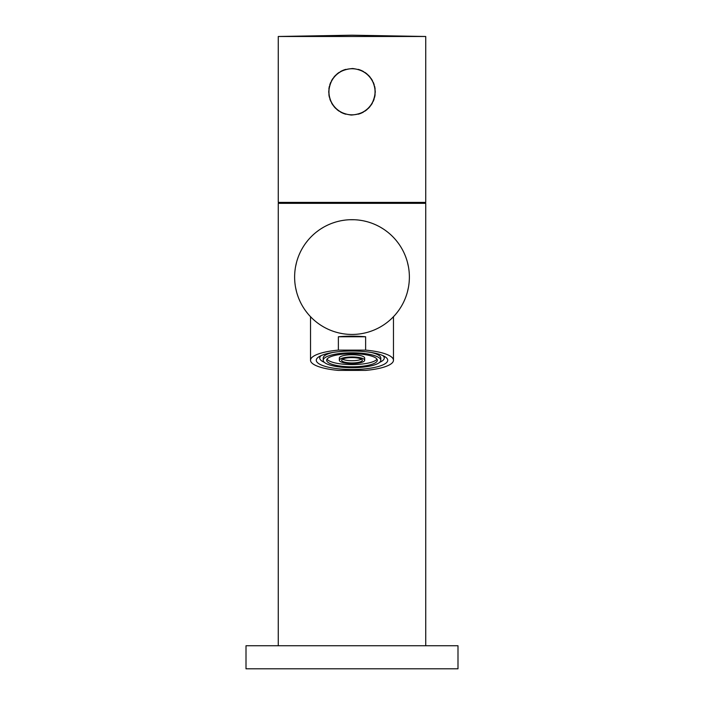 <?xml version="1.0" encoding="UTF-8"?>
<svg xmlns="http://www.w3.org/2000/svg" width="704" height="704" viewBox="0 0 704 704"><rect width="100%" height="100%" fill="white"/><g stroke="black" fill="none" stroke-linecap="round" stroke-linejoin="round"><path stroke-width="1.06" d="M278.265 645.753L278.265 203.324L425.735 203.324L425.735 645.753M246.004 645.753L457.996 645.753L457.996 668.8L246.004 668.8L246.004 645.753M409.341 275.018L409.235 272.967M409.05 270.899L408.778 268.796M408.426 266.658L407.422 262.222M406.754 259.917L405.953 257.541M405.011 255.112L403.92 252.63M397.927 242.669L396.079 240.328M387.675 232.126L385.405 230.41M383.099 228.844L380.758 227.41M378.4 226.116L376.147 225.007M376.024 224.954L373.63 223.916M371.237 223.001L368.834 222.209M366.432 221.531L364.03 220.959M361.627 220.493L359.225 220.141M357.878 219.982L356.814 219.886M354.411 219.736L349.589 219.736M347.186 219.886L346.254 219.974M344.775 220.141L342.373 220.493M339.97 220.959L337.568 221.531M335.166 222.209L332.763 223.001M330.37 223.916L327.976 224.954M327.853 225.016L325.6 226.116M323.242 227.41L320.901 228.844M318.595 230.41L316.325 232.126M314.098 233.983L313.342 234.661M307.921 240.328L306.073 242.669M304.348 245.106L303.97 245.67M300.08 252.639L298.989 255.112M298.047 257.541L297.246 259.917M296.578 262.222L295.574 266.658M295.222 268.796L294.95 270.899M294.765 272.967L294.659 275.018M294.659 279.101L294.765 281.151M294.95 283.228L295.222 285.322M295.574 287.461L296.578 291.896M297.246 294.21L298.047 296.578M298.989 299.006L300.08 301.488M306.073 311.45L307.921 313.799M396.079 313.799L397.927 311.45M399.652 309.021L400.03 308.449M403.92 301.488L405.011 299.006M405.953 296.578L406.754 294.21M407.422 291.896L408.426 287.461M408.778 285.322L409.05 283.228M409.235 281.151L409.341 279.101M394.627 203.324L394.627 202.4M309.373 203.324L309.373 202.4M425.735 36.485L425.735 202.4L278.265 202.4L278.265 36.485L352 35.2L425.735 36.485L278.265 36.485M375.276 91.793C373.982 78.03 366.458 70.277 352.704 68.526C338.237 69.608 330.238 77.361 328.724 91.793C330.018 105.556 337.542 113.309 351.296 115.051C365.763 113.978 373.762 106.225 375.276 91.793M328.891 94.591A23.276 23.276 0 0 0 329.102 95.982M329.12 96.052A23.276 23.276 0 0 0 329.402 97.363M329.789 98.736A23.276 23.276 0 0 0 330.255 100.082M330.308 100.223A23.276 23.276 0 0 0 330.801 101.402M331.443 102.696A23.276 23.276 0 0 0 332.156 103.954M332.235 104.086A23.276 23.276 0 0 0 332.957 105.169M333.828 106.339A23.276 23.276 0 0 0 335.799 108.504M336.882 109.49A23.276 23.276 0 0 0 337.902 110.308M338.017 110.396A23.276 23.276 0 0 0 339.214 111.232M340.446 111.998A23.276 23.276 0 0 0 341.616 112.622M341.722 112.675A23.276 23.276 0 0 0 345.743 114.206M358.257 114.206A23.276 23.276 0 0 0 362.278 112.675M362.384 112.622A23.276 23.276 0 0 0 363.554 111.998M364.786 111.232A23.276 23.276 0 0 0 365.983 110.396M366.098 110.308A23.276 23.276 0 0 0 367.118 109.49M368.201 108.504A23.276 23.276 0 0 0 370.172 106.339M371.043 105.169A23.276 23.276 0 0 0 371.765 104.086M371.844 103.954A23.276 23.276 0 0 0 372.557 102.696M373.199 101.402A23.276 23.276 0 0 0 373.692 100.223M373.745 100.082A23.276 23.276 0 0 0 374.211 98.736M374.598 97.363A23.276 23.276 0 0 0 374.88 96.052M374.898 95.982A23.276 23.276 0 0 0 375.109 94.591M328.891 88.994A23.276 23.276 0 0 1 329.102 87.604M329.12 87.525A23.276 23.276 0 0 1 329.402 86.222M329.789 84.85A23.276 23.276 0 0 1 330.255 83.503M330.308 83.362A23.276 23.276 0 0 1 330.801 82.183M331.443 80.89A23.276 23.276 0 0 1 332.156 79.631M332.235 79.499A23.276 23.276 0 0 1 332.957 78.417M333.828 77.246A23.276 23.276 0 0 1 335.799 75.082M336.882 74.096A23.276 23.276 0 0 1 337.902 73.269M338.017 73.181A23.276 23.276 0 0 1 339.214 72.345M340.446 71.588A23.276 23.276 0 0 1 341.616 70.963M341.722 70.91A23.276 23.276 0 0 1 345.743 69.37M358.257 69.37A23.276 23.276 0 0 1 362.278 70.91M362.384 70.963A23.276 23.276 0 0 1 363.554 71.588M364.786 72.345A23.276 23.276 0 0 1 365.983 73.181M366.098 73.269A23.276 23.276 0 0 1 367.118 74.096M368.201 75.082A23.276 23.276 0 0 1 370.172 77.246M371.043 78.417A23.276 23.276 0 0 1 371.765 79.499M371.844 79.631A23.276 23.276 0 0 1 372.557 80.89M373.199 82.183A23.276 23.276 0 0 1 373.692 83.362M373.745 83.503A23.276 23.276 0 0 1 374.211 84.85M374.598 86.222A23.276 23.276 0 0 1 374.88 87.525M374.898 87.604A23.276 23.276 0 0 1 375.109 88.994M328.953 91.793A23.047 23.047 0 0 0 352 114.831A23.047 23.047 0 0 0 375.047 91.793A23.047 23.047 0 0 0 352 68.746A23.047 23.047 0 0 0 328.953 91.793M352 219.683A57.376 57.376 0 0 1 409.376 277.059A57.376 57.376 0 0 1 352 334.444A57.376 57.376 0 0 1 294.624 277.059A57.376 57.376 0 0 1 352 219.683M353.654 334.418L355.309 334.347M356.963 334.224L358.626 334.057M360.29 333.837L361.97 333.564M363.651 333.247L365.341 332.869M368.746 331.945L370.454 331.39M375.602 329.358L377.3 328.566M380.635 326.788L382.246 325.82M390.183 319.889L390.79 319.343M391.09 319.062L391.873 318.322M391.943 318.252L394.398 315.718L393.474 316.712L393.474 360.263A41.474 10.736 180 0 0 365.631 350.117L365.631 336.767A41.474 10.736 180 0 0 352 336.169A41.474 10.736 180 0 0 338.369 336.767L338.369 350.117L365.631 350.117M309.716 315.85L311.854 318.05M311.907 318.102L312.638 318.815M313.509 319.616L314.503 320.496M316.334 322.001L316.897 322.45M318.261 323.47L319.713 324.491M321.253 325.503L322.837 326.471M323.47 326.841L324.421 327.378M326.031 328.231L327.668 329.023M329.314 329.762L329.868 330M330.959 330.44L332.614 331.065M334.259 331.628L335.905 332.138M336.864 332.411L337.445 332.561M339.178 332.992L342.417 333.634M345.629 334.083L347.222 334.242M348.814 334.347L350.407 334.418M393.474 360.263A41.474 10.736 180 0 1 365.631 370.401L338.369 370.401A41.474 10.736 0 0 1 310.526 360.263A41.474 10.736 0 0 1 338.369 350.117M338.369 336.767L365.631 336.767M352 369.503A35.719 9.24 0 0 1 316.281 360.263A35.719 9.24 0 0 1 352 351.014A35.719 9.24 180 0 1 387.719 360.263A35.719 9.24 180 0 1 352 369.503M321.13 355.608A32.261 8.351 180 0 0 319.739 358.037A32.261 8.351 180 0 0 324.324 362.322M379.676 362.322A32.261 8.351 180 0 0 384.261 358.037A32.261 8.351 180 0 0 382.87 355.608M380.802 360.263A28.802 7.454 0 0 1 352 367.717A28.802 7.454 0 0 1 323.198 360.263A28.802 7.454 0 0 1 352 352.801A28.802 7.454 0 0 1 380.802 360.263L380.802 358.037A28.802 7.454 180 0 0 371.017 352.431M323.198 360.263L323.198 358.037A28.802 7.454 0 0 1 332.983 352.431M352 366.819A25.344 6.565 0 0 1 326.656 360.263A25.344 6.565 0 0 1 352 353.698A25.344 6.565 0 0 1 377.344 360.263A25.344 6.565 0 0 1 352 366.819M376.983 359.146A25.344 6.565 180 0 1 352 364.593A25.344 6.565 0 0 1 327.017 359.146M364.672 360.263L364.672 358.037A12.672 3.282 180 0 0 352 354.754A12.672 3.282 0 0 0 339.328 358.037L339.328 360.263A12.672 3.282 0 0 1 352 356.981A12.672 3.282 0 0 1 364.672 360.263A12.672 3.282 0 0 1 352 363.537A12.672 3.282 0 0 1 339.328 360.263M352 362.947A10.366 2.684 0 0 1 341.634 360.263A10.366 2.684 0 0 1 352 357.579A10.366 2.684 0 0 1 362.366 360.263A10.366 2.684 0 0 1 352 362.947M361.434 359.146A10.366 2.684 180 0 1 352 360.721A10.366 2.684 0 0 1 342.566 359.146M310.526 316.712L310.526 360.263M319.739 356.294L319.739 358.037M384.261 356.294L384.261 358.037"/></g></svg>
